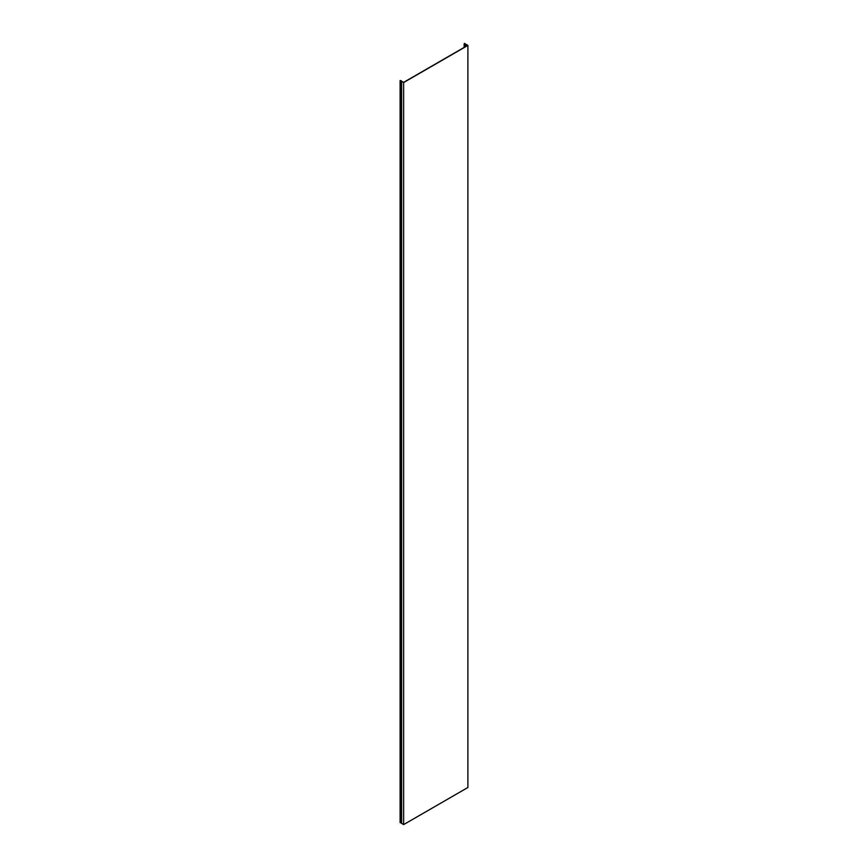 <?xml version="1.0" encoding="UTF-8"?>
<svg xmlns="http://www.w3.org/2000/svg" width="868" height="868" viewBox="0 0 868 868"><rect width="100%" height="100%" fill="white"/><g stroke="black" fill="none" stroke-linecap="round" stroke-linejoin="round"><path stroke-width="1.3" d="M467.895 45.429L464.434 43.4L467.592 45.429L403.631 82.362L400.105 80.54L400.105 822.604L400.213 80.637L401.439 80.832L401.439 823.211L403.631 824.6L403.631 82.536L467.895 45.429L467.895 787.493L403.631 824.6M401.439 81.147L403.631 82.536M400.213 822.712L401.439 822.907M464.619 43.465L464.619 44.105M465.704 44.344L465.704 46.514M401.591 81.364L401.591 823.428M400.539 822.604L400.539 80.54M464.955 44.29L464.955 46.948M465.498 46.644L465.498 44.29M464.141 43.823L464.141 47.425"/></g></svg>
